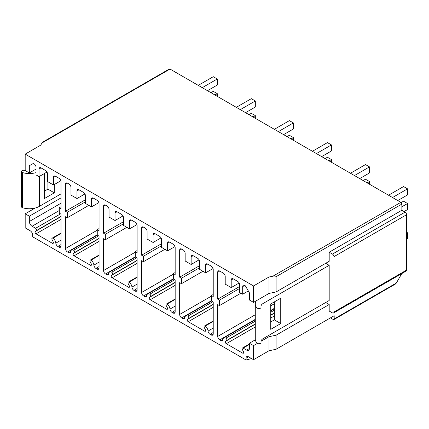 <?xml version="1.0" encoding="UTF-8"?>
<svg xmlns="http://www.w3.org/2000/svg" width="429" height="429" viewBox="0 0 429 429"><rect width="100%" height="100%" fill="white"/><g stroke="black" fill="none" stroke-linecap="round" stroke-linejoin="round"><path stroke-width="0.64" d="M60.998 233.054L52.134 238.17A1.41 0.815 -120 0 1 52.842 238.245A4.236 2.445 -120 0 1 55.829 243.152A2.826 1.63 -120 0 0 57.818 246.423L58.998 247.104A2.826 1.63 -120 0 0 60.414 247.243A2.826 1.63 -120 0 0 60.998 245.951L60.998 214.146L59.299 213.165L59.299 207.684L60.998 206.708M59.299 207.684L60.998 208.666L60.998 181.708A2.826 1.63 -120 0 0 58.998 178.244L55.502 176.228A2.826 1.63 -120 0 0 54.092 176.088A2.826 1.63 -120 0 0 53.507 177.381L53.507 184.996L47.512 181.531L47.512 173.922A2.826 1.63 -120 0 0 45.517 170.463L41.018 167.868A2.826 1.63 -120 0 0 39.607 167.728A2.826 1.63 -120 0 0 39.023 169.021L39.023 176.63L36.025 174.903L36.025 167.289A2.826 1.63 -120 0 0 34.03 163.83L33.328 163.428L29.333 165.733L29.333 172.941L36.025 169.08M35.178 208.033L25.188 213.798L29.333 216.195L29.333 221.498A3.882 2.242 -120 0 0 32.078 226.255L35.591 228.282L60.537 213.883M29.333 216.195L60.998 197.914M25.188 170.259L23.568 170.259A2.118 1.223 0 0 0 21.45 171.482L21.45 206.66A2.118 1.223 0 0 0 22.544 207.733A14.125 8.156 0 0 0 39.371 206.36L60.998 193.876M29.333 165.733L33.328 163.428M44.316 173.573L44.316 198.606L54.306 192.836L54.306 184.534M47.914 181.762L47.914 189.146L44.316 191.221M21.45 171.482A2.118 1.223 0 0 0 22.544 172.555A14.125 8.156 0 0 0 36.025 172.614M25.188 213.798L25.188 227.869L30.18 230.754A3.534 2.038 -120 0 1 32.679 235.081L32.679 236.808L246.037 359.99L246.037 358.258A3.534 2.038 60 0 1 246.766 356.644A3.534 2.038 60 0 1 248.53 356.815L253.528 359.7L253.528 345.629L249.383 343.238L249.383 348.541A3.882 2.242 60 0 1 248.579 350.321A3.882 2.242 60 0 1 246.632 350.128L243.125 348.101L249.383 344.487M52.134 238.17A1.41 0.815 -120 0 0 52.075 239.693L53.18 241.849A1.41 0.815 -120 0 1 53.121 243.372A1.41 0.815 -120 0 1 52.413 243.302L36.02 233.837A1.41 0.815 -120 0 1 35.114 232.647A1.41 0.815 -120 0 1 35.253 231.499L36.358 230.62A1.41 0.815 -120 0 0 36.497 229.472A1.41 0.815 -120 0 0 35.591 228.282M243.125 348.101A1.41 0.815 60 0 0 242.417 348.032A1.41 0.815 60 0 0 242.358 349.555L243.458 351.705A1.41 0.815 60 0 1 243.399 353.228A1.41 0.815 60 0 1 242.696 353.158L226.303 343.693A1.41 0.815 60 0 1 225.397 342.508A1.41 0.815 60 0 1 225.536 341.361L226.641 340.476A1.41 0.815 60 0 0 226.78 339.328A1.41 0.815 60 0 0 225.874 338.143A4.236 2.445 60 0 0 223.756 337.934A4.236 2.445 60 0 0 222.887 339.602A2.826 1.63 60 0 1 222.308 340.712A2.826 1.63 60 0 1 220.897 340.572L219.718 339.891A2.826 1.63 60 0 1 217.718 336.433L217.718 304.628L219.417 305.609L219.417 300.128L217.718 299.147L217.718 272.19A2.826 1.63 60 0 1 218.302 270.897A2.826 1.63 60 0 1 219.718 271.037L223.209 273.053A2.826 1.63 60 0 1 225.209 276.512L225.209 284.127L231.204 287.586L231.204 279.976A2.826 1.63 60 0 1 231.789 278.678A2.826 1.63 60 0 1 233.199 278.818L237.693 281.413A2.826 1.63 60 0 1 239.693 284.877L239.693 292.487L242.691 294.219L242.691 286.604A2.826 1.63 60 0 1 243.275 285.312A2.826 1.63 60 0 1 244.686 285.451L245.388 285.853L249.383 292.776L249.383 299.984L253.528 302.381L253.528 285.945L25.188 154.113L25.188 170.549L29.333 172.941M137.108 277L128.25 282.116A1.41 0.815 -120 0 1 128.952 282.185A4.236 2.445 -120 0 1 131.939 287.092A2.826 1.63 -120 0 0 133.934 290.363L135.114 291.044A2.826 1.63 -120 0 0 136.524 291.189A2.826 1.63 -120 0 0 137.108 289.891L137.108 258.086L135.312 257.051L135.312 251.571L137.108 252.611L137.108 225.649A2.826 1.63 -120 0 0 135.114 222.19L131.515 220.115A2.826 1.63 -120 0 0 130.105 219.975A2.826 1.63 -120 0 0 129.52 221.267L129.52 228.882L123.525 225.418L123.525 217.809A2.826 1.63 -120 0 0 121.53 214.344L117.031 211.754A2.826 1.63 -120 0 0 115.621 211.61A2.826 1.63 -120 0 0 115.036 212.907L115.036 220.517L109.041 217.058L109.041 209.443A2.826 1.63 -120 0 0 107.046 205.984L105.545 205.121A2.826 1.63 -120 0 0 104.134 204.982A2.826 1.63 -120 0 0 103.55 206.274L103.55 233.231L105.346 234.272L105.346 239.752L103.55 238.712L103.55 270.517A2.826 1.63 -120 0 0 105.545 273.975L106.724 274.657A2.826 1.63 -120 0 0 108.14 274.796A2.826 1.63 -120 0 0 108.719 273.686A4.236 2.445 -120 0 1 109.588 272.018A4.236 2.445 -120 0 1 111.706 272.227L136.653 257.824M128.25 282.116A1.41 0.815 -120 0 0 128.191 283.639L129.29 285.789A1.41 0.815 -120 0 1 129.231 287.312A1.41 0.815 -120 0 1 128.523 287.242L112.135 277.777A1.41 0.815 -120 0 1 111.229 276.592A1.41 0.815 -120 0 1 111.368 275.445L112.468 274.565A1.41 0.815 -120 0 0 112.607 273.418A1.41 0.815 -120 0 0 111.706 272.227M175.166 298.97L166.302 304.086A1.41 0.815 -120 0 1 167.01 304.156A4.236 2.445 -120 0 1 169.997 309.068A2.826 1.63 -120 0 0 171.986 312.339L173.171 313.02A2.826 1.63 -120 0 0 174.582 313.159A2.826 1.63 -120 0 0 175.166 311.867L175.166 280.062L173.37 279.022L173.37 273.546L175.166 274.581L175.166 247.624A2.826 1.63 -120 0 0 173.171 244.16L169.573 242.085A2.826 1.63 -120 0 0 168.163 241.945A2.826 1.63 -120 0 0 167.573 243.238L167.573 250.852L161.583 247.394L161.583 239.779A2.826 1.63 -120 0 0 159.583 236.32L155.089 233.725A2.826 1.63 -120 0 0 153.679 233.585A2.826 1.63 -120 0 0 153.094 234.877L153.094 242.487L147.099 239.028L147.099 231.419A2.826 1.63 -120 0 0 145.099 227.955L143.602 227.091A2.826 1.63 -120 0 0 142.192 226.952A2.826 1.63 -120 0 0 141.608 228.244L141.608 255.207L143.404 256.242L143.404 261.722L141.608 260.682L141.608 292.487A2.826 1.63 -120 0 0 143.602 295.951L144.782 296.632A2.826 1.63 -120 0 0 146.198 296.771A2.826 1.63 -120 0 0 146.772 295.656A4.236 2.445 -120 0 1 147.64 293.988A4.236 2.445 -120 0 1 149.759 294.197L174.71 279.794M166.302 304.086A1.41 0.815 -120 0 0 166.243 305.609L167.348 307.765A1.41 0.815 -120 0 1 167.289 309.288A1.41 0.815 -120 0 1 166.581 309.218L150.188 299.753A1.41 0.815 -120 0 1 149.287 298.563A1.41 0.815 -120 0 1 149.426 297.415L150.525 296.536A1.41 0.815 -120 0 0 150.665 295.388A1.41 0.815 -120 0 0 149.759 294.197M213.224 320.94L204.36 326.061A1.41 0.815 -120 0 1 205.067 326.131A4.236 2.445 -120 0 1 208.054 331.038A2.826 1.63 -120 0 0 210.044 334.309L211.224 334.99A2.826 1.63 -120 0 0 212.639 335.129A2.826 1.63 -120 0 0 213.224 333.837L213.224 302.032L211.427 300.992L211.427 295.517L213.224 296.552L213.224 269.594A2.826 1.63 -120 0 0 211.224 266.136L207.631 264.055A2.826 1.63 -120 0 0 206.215 263.915A2.826 1.63 -120 0 0 205.63 265.213L205.63 272.823L199.641 269.364L199.641 261.749A2.826 1.63 -120 0 0 197.64 258.29L193.147 255.695A2.826 1.63 -120 0 0 191.731 255.555A2.826 1.63 -120 0 0 191.146 256.848L191.146 264.462L185.156 260.998L185.156 253.389A2.826 1.63 -120 0 0 183.156 249.93L181.66 249.061A2.826 1.63 -120 0 0 180.244 248.922A2.826 1.63 -120 0 0 179.66 250.214L179.66 277.177L181.462 278.217L181.462 283.692L179.66 282.657L179.66 314.462A2.826 1.63 -120 0 0 181.66 317.921L182.84 318.602A2.826 1.63 -120 0 0 184.25 318.742A2.826 1.63 -120 0 0 184.829 317.632A4.236 2.445 -120 0 1 185.698 315.959A4.236 2.445 -120 0 1 187.816 316.168L212.763 301.769M204.36 326.061A1.41 0.815 -120 0 0 204.301 327.584L205.405 329.735A1.41 0.815 -120 0 1 205.346 331.258A1.41 0.815 -120 0 1 204.638 331.188L188.245 321.723A1.41 0.815 -120 0 1 187.339 320.533A1.41 0.815 -120 0 1 187.478 319.385L188.583 318.506A1.41 0.815 -120 0 0 188.722 317.358A1.41 0.815 -120 0 0 187.816 316.168M99.056 255.03L90.192 260.146A1.41 0.815 -120 0 1 90.9 260.215A4.236 2.445 -120 0 1 93.887 265.122A2.826 1.63 -120 0 0 95.876 268.393L97.056 269.074A2.826 1.63 -120 0 0 98.466 269.214A2.826 1.63 -120 0 0 99.056 267.921L99.056 236.116L97.254 235.081L97.254 229.601L99.056 230.641L99.056 203.678A2.826 1.63 -120 0 0 97.056 200.22L93.458 198.144A2.826 1.63 -120 0 0 92.047 198.005A2.826 1.63 -120 0 0 91.463 199.297L91.463 206.907L85.468 203.448L85.468 195.833A2.826 1.63 -120 0 0 83.473 192.374L78.979 189.779A2.826 1.63 -120 0 0 77.563 189.639A2.826 1.63 -120 0 0 76.979 190.932L76.979 198.547L70.983 195.088L70.983 187.473A2.826 1.63 -120 0 0 68.989 184.014L67.492 183.151A2.826 1.63 -120 0 0 66.077 183.006A2.826 1.63 -120 0 0 65.492 184.304L65.492 211.261L67.289 212.301L67.289 217.776L65.492 216.742L65.492 248.547A2.826 1.63 -120 0 0 67.492 252.005L68.672 252.686A2.826 1.63 -120 0 0 70.083 252.826A2.826 1.63 -120 0 0 70.662 251.716A4.236 2.445 -120 0 1 71.53 250.048A4.236 2.445 -120 0 1 73.649 250.257L98.595 235.853M90.192 260.146A1.41 0.815 -120 0 0 90.133 261.669L91.232 263.819A1.41 0.815 -120 0 1 91.173 265.342A1.41 0.815 -120 0 1 90.471 265.272L74.078 255.807A1.41 0.815 -120 0 1 73.171 254.622A1.41 0.815 -120 0 1 73.311 253.469L74.415 252.59A1.41 0.815 -120 0 0 74.555 251.442A1.41 0.815 -120 0 0 73.649 250.257M67.289 217.776L88.792 205.368M67.289 212.301L85.468 201.807M65.492 211.261L85.468 199.726M76.979 198.547L84.931 193.956M91.463 206.907L98.879 202.627M97.254 229.601L99.056 228.56M105.346 239.752L126.845 227.338M105.346 234.272L123.525 223.777M103.55 233.231L123.525 221.702M115.036 220.517L122.989 215.926M129.52 228.882L136.931 224.598M135.312 251.571L137.108 250.536M143.404 261.722L164.902 249.308M143.404 256.242L161.583 245.747M141.608 255.207L161.583 243.672M153.094 242.487L161.047 237.897M167.573 250.852L174.989 246.573M173.37 273.546L175.166 272.506M181.462 283.692L202.96 271.278M181.462 278.217L199.641 267.717M179.66 277.177L199.641 265.642M191.146 264.462L199.104 259.867M205.63 272.823L213.047 268.543M211.427 295.517L213.224 294.476M261.02 355.378L258.521 356.815M246.037 359.99L251.587 358.58M330.437 317.889L333.408 319.605A1.41 0.815 60 0 0 333.891 319.578A1.41 0.815 60 0 0 334.186 318.929L334.186 315.728L276.099 349.265L269.01 350.761L253.528 359.7M253.528 345.629L257.4 343.393M261.03 341.296L269.01 336.69L269.01 350.761M253.528 285.945L269.01 277.005L269.01 293.441L276.099 291.94L329.188 261.288L329.188 252.204L332.437 254.081A2.118 1.223 60 0 1 333.934 256.676L333.934 312.039A2.118 1.223 60 0 1 333.494 313.009A2.118 1.223 60 0 1 332.437 312.902L329.188 311.03L329.188 304.542L276.099 335.194L269.01 336.69M249.383 343.238L255.325 339.806M329.188 304.542L325.691 302.52M334.186 318.929L396.337 283.043L401.812 273.568M276.099 349.265L276.099 335.194M329.188 252.204L401.855 210.253L401.855 204.081L400.847 202.332L170.029 69.069L169.305 69.015M276.099 291.94L276.099 276.689L401.855 204.081M325.691 263.309L329.188 265.326L329.188 300.504L263.084 338.669A7.062 4.075 180 0 0 261.02 341.554L261.02 307.352A2.118 1.223 180 0 1 259.427 308.537A2.118 1.223 180 0 1 257.046 307.942A14.125 8.156 180 0 1 255.282 303.995A14.125 8.156 180 0 1 256.526 300.649M333.934 312.039L406.601 270.082L406.601 214.72A2.118 1.223 60 0 0 405.105 212.124L401.855 210.253M406.601 270.082A2.118 1.223 60 0 1 406.161 271.053L333.494 313.009M269.01 277.005L272.951 276.185C274.769 275.842 275.82 276.008 276.099 276.689M253.528 302.381L269.01 293.441M274.351 301.887L274.351 319.878L270.758 321.959M280.743 323.573L270.758 329.338L270.758 303.963L280.743 298.198L280.743 323.573L274.351 319.878M329.188 265.326L263.084 303.491L263.084 338.669M257.046 307.942L257.046 343.12A2.118 1.223 180 0 0 259.427 343.715A2.118 1.223 180 0 0 261.02 342.53L261.02 306.376A7.062 4.075 180 0 1 263.084 303.491M257.046 343.12A14.125 8.156 180 0 1 255.282 339.173L255.282 303.995M219.417 305.609L240.916 293.195M219.417 300.128L239.693 288.422M217.718 299.147L239.693 286.459M231.204 287.586L239.157 282.995M242.691 294.219L248.332 290.959M25.188 154.113L40.669 145.174L42.112 142.911C42.782 141.902 43.163 141.683 43.27 142.262M396.337 283.043L395.388 284.073L333.891 319.578M210.939 92.685L213.272 91.339L217.267 93.645L217.267 96.343M198.257 85.366L213.272 76.694L217.267 79L217.267 85.055L207.497 90.696M214.934 94.997L217.267 93.645M202.252 87.672L217.267 79M248.997 114.661L251.33 113.315L255.325 115.621L255.325 118.313M236.309 107.336L251.33 98.665L255.325 100.971L255.325 107.025L245.549 112.671M252.992 116.967L255.325 115.621M240.304 109.642L255.325 100.971M287.055 136.631L289.387 135.285L293.382 137.591L293.382 140.283M274.367 129.306L289.387 120.635L293.382 122.941L293.382 129L283.607 134.642M291.05 138.937L293.382 137.591M278.362 131.612L293.382 122.941M325.107 158.601L327.44 157.255L331.435 159.561L331.435 162.253M312.425 151.276L327.44 142.61L331.435 144.916L331.435 150.97L321.664 156.612M329.107 160.907L331.435 159.561M316.42 153.587L331.435 144.916M363.165 180.571L365.497 179.225L369.492 181.537L369.492 184.229M350.482 173.252L365.497 164.58L369.492 166.886L369.492 172.941L359.722 178.582M367.16 182.883L369.492 181.537M354.477 175.558L369.492 166.886M406.601 232.255L407.55 232.802L407.55 238.856L406.601 239.403M406.601 233.349L407.55 232.802M401.163 202.579L403.555 201.201L407.55 203.507L407.55 209.561L404.102 211.551M388.535 195.222L403.555 186.551L407.55 188.857L407.55 194.911L397.774 200.558M401.855 206.794L407.55 203.507M392.53 197.528L407.55 188.857M39.023 176.63L46.975 172.04M53.507 184.996L60.848 180.754M47.914 189.146L54.306 192.836M29.333 221.498L60.998 203.217M39.371 206.36L39.371 176.432M22.544 172.555L22.544 207.733M65.492 248.547L97.254 230.207M67.492 252.005L97.254 234.819M65.492 184.304L67.492 183.151M97.056 269.074L99.056 267.921M95.876 268.393L99.056 266.559M93.887 265.122L99.056 262.14M90.9 260.215L99.056 255.507M90.471 265.272L91.468 264.698M74.078 255.807L99.056 241.388M73.311 253.469L99.056 238.61M74.415 252.59L99.056 238.368M68.672 252.686L70.678 251.528M76.979 190.932L78.979 189.779M91.463 199.297L93.458 198.144M103.55 270.517L135.312 252.177M105.545 273.975L135.312 256.794M103.55 206.274L105.545 205.121M135.114 291.044L137.108 289.891M133.934 290.363L137.108 288.529M131.939 287.092L137.108 284.111M128.952 282.185L137.108 277.477M128.523 287.242L129.526 286.669M112.135 277.777L137.108 263.358M111.368 275.445L137.108 260.58M112.468 274.565L137.108 260.339M106.724 274.657L108.735 273.498M115.036 212.907L117.031 211.754M129.52 221.267L131.515 220.115M141.608 292.487L173.37 274.152M143.602 295.951L173.37 278.764M141.608 228.244L143.602 227.091M173.171 313.02L175.166 311.867M171.986 312.339L175.166 310.505M169.997 309.068L175.166 306.081M167.01 304.156L175.166 299.447M166.581 309.218L167.578 308.639M150.188 299.753L175.166 285.333M149.426 297.415L175.166 282.555M150.525 296.536L175.166 282.309M144.782 296.632L146.793 295.468M153.094 234.877L155.089 233.725M167.573 243.238L169.573 242.085M179.66 314.462L211.427 296.123M181.66 317.921L211.427 300.734M179.66 250.214L181.66 249.061M211.224 334.99L213.224 333.837M210.044 334.309L213.224 332.475M208.054 331.038L213.224 328.051M205.067 326.131L213.224 321.423M204.638 331.188L205.636 330.609M188.245 321.723L213.224 307.303M187.478 319.385L213.224 304.526M188.583 318.506L213.224 304.279M182.84 318.602L184.851 317.439M191.146 256.848L193.147 255.695M205.63 265.213L207.631 264.055M246.037 358.258L248.53 356.815M333.934 256.676L406.601 214.72M332.437 254.081L405.105 212.124M272.951 276.185L400.847 202.332M246.632 350.128L249.383 348.541M242.696 353.158L243.693 352.584M226.303 343.693L255.282 326.962M270.758 318.028L274.351 315.953M225.536 341.361L255.282 324.185M270.758 315.251L274.351 313.175M226.641 340.476L255.282 323.943M270.758 315.009L274.351 312.929M225.874 338.143L255.282 321.165M270.758 312.232L274.351 310.151M220.897 340.572L222.903 339.414M219.718 339.891L255.282 319.358M270.758 310.424L274.351 308.349M217.718 336.433L255.282 314.747M270.758 305.813L274.351 303.732M217.718 272.19L219.718 271.037M231.204 279.976L233.199 278.818M242.691 286.604L244.686 285.451M170.029 69.069L42.112 142.911M32.078 226.255L59.299 210.542M58.998 247.104L60.998 245.951M57.818 246.423L60.998 244.589M55.829 243.152L60.998 240.165M52.842 238.245L60.998 233.532M52.413 243.302L53.41 242.723M36.02 233.837L60.998 219.417M35.253 231.499L60.998 216.64M36.358 230.62L60.998 216.393M39.023 169.021L41.018 167.868M53.507 177.381L55.502 176.228M97.356 235.135L71.53 250.048M135.408 257.105L109.588 272.018M173.466 279.081L147.64 293.988M211.524 301.051L185.698 315.959M242.417 348.032L249.383 344.01M223.756 337.934L255.282 319.734M270.758 310.794L274.351 308.719M169.316 69.01L42.932 141.978"/></g></svg>
